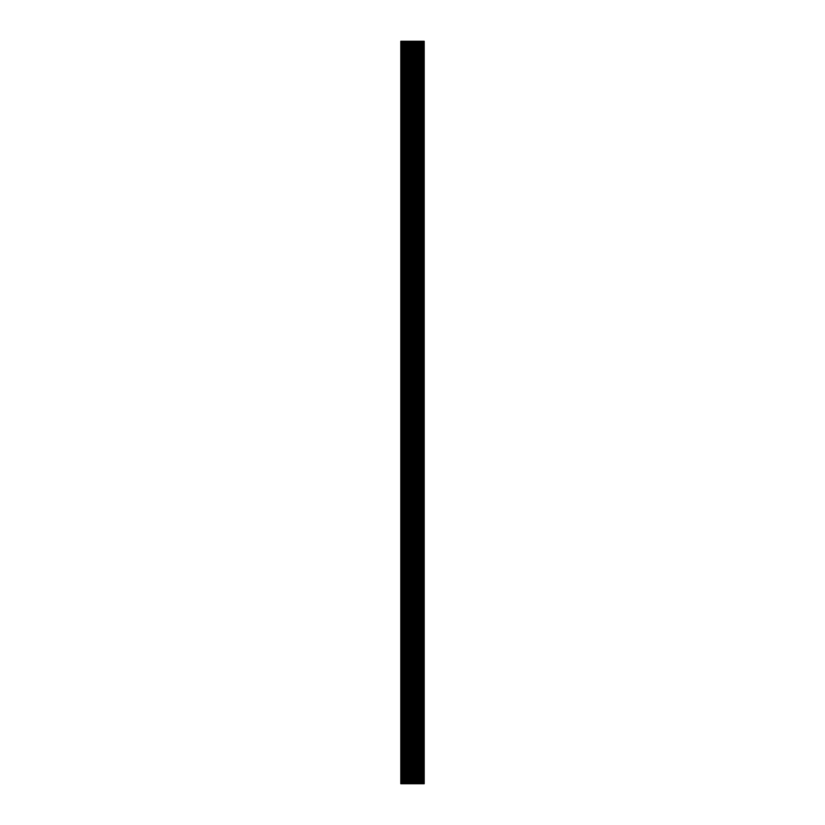 <?xml version="1.0" encoding="UTF-8"?>
<svg xmlns="http://www.w3.org/2000/svg" width="825" height="825" viewBox="0 0 825 825"><rect width="100%" height="100%" fill="white"/><g stroke="black" fill="none" stroke-linecap="round" stroke-linejoin="round"><path stroke-width="1.24" d="M424.112 41.25L400.806 41.25L400.806 783.75L424.194 783.75L424.194 41.25L424.112 783.75M411.407 41.25L411.407 783.75M412.067 41.25L412.067 783.75M412.933 41.25L412.933 783.75M412.696 41.25L412.696 783.75M412.304 41.25L412.304 783.75M414.459 41.25L414.459 783.75M415.109 41.25L415.109 783.75M415.975 41.25L415.975 783.75M416.625 41.25L416.625 783.75M417.491 41.25L417.491 783.75M418.131 41.25L418.131 783.75M418.987 41.25L418.987 783.75M419.636 41.25L419.636 783.75M420.482 41.25L420.482 783.75M421.121 41.25L421.121 783.75M421.957 41.25L421.957 783.75M422.586 41.25L422.586 783.75M423.411 41.25L423.411 783.75M424.029 41.25L424.029 783.75M413.593 41.25L413.593 783.75M414.202 41.25L414.202 783.75M413.81 41.25L413.81 783.75M415.697 41.25L415.697 783.75M415.315 41.25L415.315 783.75M417.192 41.25L417.192 783.75M416.811 41.25L416.811 783.75M418.677 41.25L418.677 783.75M418.296 41.25L418.296 783.75M420.152 41.25L420.152 783.75M419.77 41.25L419.77 783.75M421.616 41.25L421.616 783.75M421.235 41.25L421.235 783.75M423.05 41.25L423.05 783.75M422.678 41.25L422.678 783.75M409.891 41.25L409.891 783.75M410.541 41.25L410.541 783.75M411.19 41.25L411.19 783.75M410.798 41.25L410.798 783.75M408.375 41.25L408.375 783.75M409.025 41.25L409.025 783.75M409.685 41.25L409.685 783.75M409.303 41.25L409.303 783.75M406.869 41.25L406.869 783.75M407.509 41.25L407.509 783.75M408.189 41.25L408.189 783.75M407.808 41.25L407.808 783.75M405.364 41.25L405.364 783.75M406.013 41.25L406.013 783.75M406.704 41.25L406.704 783.75M406.323 41.25L406.323 783.75M403.879 41.25L403.879 783.75M404.518 41.25L404.518 783.75M405.23 41.25L405.23 783.75M404.848 41.25L404.848 783.75M402.414 41.25L402.414 783.75M403.043 41.25L403.043 783.75M403.765 41.25L403.765 783.75M403.384 41.25L403.384 783.75M400.971 41.25L400.971 783.75M401.589 41.25L401.589 783.75M402.322 41.25L402.322 783.75M401.95 41.25L401.95 783.75M400.888 41.25L400.888 783.75"/></g></svg>
